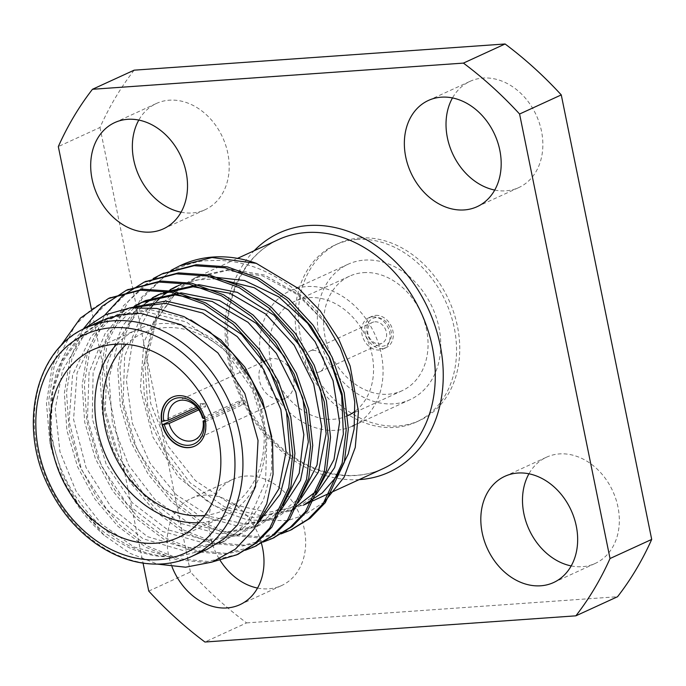 <?xml version="1.0" encoding="UTF-8"?>
<svg xmlns="http://www.w3.org/2000/svg" width="686" height="686" viewBox="0 0 686 686"><rect width="100%" height="100%" fill="white"/><g stroke="black" fill="none" stroke-linecap="round" stroke-linejoin="round"><path stroke-width="0.51" stroke-dasharray="3.43 2.57" d="M374.882 321.803A11.456 9.029 65.4 0 1 385.935 330.626A11.456 9.029 65.4 0 1 381.905 343.266A11.456 9.029 65.4 0 1 368.922 336.62A11.456 9.029 65.4 0 1 372.352 322.437A11.456 9.029 65.4 0 1 374.882 321.803M376.125 317.601A14.895 11.739 -114.6 0 0 370.131 339.887A14.895 11.739 -114.6 0 0 390.9 338.421A14.895 11.739 -114.6 0 0 376.125 317.601M312.687 350.323A11.456 9.029 65.4 0 1 323.741 359.147A11.456 9.029 65.4 0 1 319.71 371.795A11.456 9.029 65.4 0 1 306.728 365.141A11.456 9.029 65.4 0 1 310.158 350.966A11.456 9.029 65.4 0 1 312.687 350.323M375.679 315.389A17.184 13.54 65.4 0 1 392.263 328.628A17.184 13.54 65.4 0 1 386.218 347.596A17.184 13.54 65.4 0 1 366.744 337.615A17.184 13.54 65.4 0 1 371.889 316.349A17.184 13.54 65.4 0 1 375.679 315.389M372.472 316.863A17.184 13.54 65.4 0 1 389.056 330.095A17.184 13.54 65.4 0 1 383.011 349.063A17.184 13.54 65.4 0 1 363.537 339.09A17.184 13.54 65.4 0 1 368.682 317.824A17.184 13.54 65.4 0 1 372.472 316.863M363.477 272.642A63.018 49.658 65.4 0 1 424.282 321.177A63.018 49.658 65.4 0 1 402.116 390.72A63.018 49.658 65.4 0 1 330.712 354.148A63.018 49.658 65.4 0 1 349.577 276.166A63.018 49.658 65.4 0 1 363.477 272.642M402.116 390.72L347.622 415.716A63.018 49.658 65.4 0 1 276.209 379.144A63.018 49.658 65.4 0 1 295.074 301.163A63.018 49.658 65.4 0 1 308.974 297.638A63.018 49.658 65.4 0 1 367.876 340.959A63.018 49.658 65.4 0 1 355.134 411.197M352.398 426.135A74.474 58.687 65.4 0 1 268.003 382.908A74.474 58.687 65.4 0 1 290.298 290.744A74.474 58.687 65.4 0 1 306.728 286.585A74.474 58.687 65.4 0 1 378.106 342.503A74.474 58.687 65.4 0 1 354.551 425.08M364.438 260.114A74.474 58.687 65.4 0 1 436.296 317.472A74.474 58.687 65.4 0 1 410.099 399.664A74.474 58.687 65.4 0 1 325.713 356.437A74.474 58.687 65.4 0 1 348.008 264.281A74.474 58.687 65.4 0 1 364.438 260.114M359.936 238.008A97.386 76.746 65.4 0 1 453.918 313.013A97.386 76.746 65.4 0 1 419.652 420.492A97.386 76.746 65.4 0 1 309.292 363.966A97.386 76.746 65.4 0 1 338.455 243.453A97.386 76.746 65.4 0 1 359.936 238.008M356.729 239.474A97.386 76.746 65.4 0 1 450.711 314.48A97.386 76.746 65.4 0 1 416.445 421.967A97.386 76.746 65.4 0 1 306.093 365.441A97.386 76.746 65.4 0 1 335.248 244.919A97.386 76.746 65.4 0 1 356.729 239.474M134.147 70.169A367.576 289.655 -114.6 0 0 99.993 127.467L58.319 146.581M148.751 591.092L190.425 571.978A367.576 289.655 -114.6 0 0 246.6 622.897L204.925 642.019M181.07 212.206A58.43 46.048 -114.6 0 0 192.251 212.96A58.43 46.048 -114.6 0 0 205.14 209.693A58.43 46.048 -114.6 0 0 222.633 137.389A58.43 46.048 -114.6 0 0 156.417 103.466A58.43 46.048 -114.6 0 0 138.812 120.076M261.383 543.115A58.43 46.048 -114.6 0 0 191.214 498.439A58.43 46.048 -114.6 0 0 172.014 566.73M257.542 588.065A58.43 46.048 -114.6 0 0 268.723 588.82A58.43 46.048 -114.6 0 0 281.612 585.552A58.43 46.048 -114.6 0 0 299.105 513.248A58.43 46.048 -114.6 0 0 232.888 479.325A58.43 46.048 -114.6 0 0 220.172 560.428M571.198 565.924A58.43 46.048 -114.6 0 0 582.38 566.679A58.43 46.048 -114.6 0 0 595.277 563.412A58.43 46.048 -114.6 0 0 612.769 491.107A58.43 46.048 -114.6 0 0 546.553 457.185A58.43 46.048 -114.6 0 0 528.949 473.794M494.735 190.065A58.43 46.048 -114.6 0 0 505.916 190.819A58.43 46.048 -114.6 0 0 518.805 187.561A58.43 46.048 -114.6 0 0 536.298 115.248A58.43 46.048 -114.6 0 0 470.082 81.325A58.43 46.048 -114.6 0 0 452.477 97.935M99.993 127.467L190.425 571.978M91.298 308.683L143.065 563.137M246.6 622.897L617.554 596.717M204.762 418.357L243.581 400.693L238.96 401.018L202.413 417.774M205.448 421.676L244.259 404.003L239.628 404.328A21.197 16.704 -114.6 0 0 238.96 401.018M205.174 420.141L239.628 404.328M161.836 421.384L200.312 403.745L204.934 403.419A21.197 16.704 -114.6 0 0 205.611 406.729L198.777 409.868M196.711 407.192L204.934 403.419M197.808 408.522L200.989 407.064L205.611 406.729M280.625 399.475A21.197 16.704 -114.6 0 0 285.299 398.292A21.197 16.704 -114.6 0 0 291.644 372.061A21.197 16.704 -114.6 0 0 267.626 359.756A21.197 16.704 -114.6 0 0 260.174 383.148A21.197 16.704 -114.6 0 0 280.625 399.475M205.114 418.331A26.925 21.215 -114.6 0 0 172.589 397.048A26.925 21.215 -114.6 0 0 172.426 397.117M200.989 407.064A26.925 21.215 65.4 0 1 200.312 403.745M194.875 446.063A26.925 21.215 -114.6 0 0 195.038 445.994A26.925 21.215 -114.6 0 0 205.783 421.65M243.581 400.693A26.925 21.215 65.4 0 1 244.259 404.003M204.814 515.435A97.386 76.746 -114.6 0 0 253.254 389.674A97.386 76.746 -114.6 0 0 126.335 344.329M116.886 344.132A103.123 81.257 65.4 0 1 137.294 329.409A103.123 81.257 65.4 0 1 254.146 389.262A103.123 81.257 65.4 0 1 223.276 516.867A103.123 81.257 65.4 0 1 200.526 522.629A103.123 81.257 65.4 0 1 198.803 522.732M83.761 328.937L67.682 347.956L56.552 371.409L50.893 397.991L51.373 430.414C57.89 494.975 113.979 555.223 168.73 556.457C159.838 557.469 147.344 554.897 131.249 548.74C113.825 539.796 102.06 531.779 95.946 524.687L80.674 507.537C74.62 499.331 70.264 492.685 67.588 487.6C61.483 477.936 55.566 462.878 49.838 442.419L46.468 403.402L51.973 367.696L60.008 346.833M213.012 561.748L205.886 562.477L176.319 559.673L145.938 547.351L117.906 526.299L94.925 499.074L77.587 466.832L66.902 430.388L64.355 393.37L69.783 359.524L82.972 329.34M245.348 550.232L223.696 554.305L194.129 551.51L163.748 539.179L135.717 518.127L112.736 490.902L95.397 458.668L84.712 422.216L82.166 385.198L87.594 351.361L104.829 315.046M263.158 542.06L241.506 546.133L211.94 543.338L181.558 531.015L153.527 509.964L130.546 482.73L113.207 450.496L102.523 414.052L99.976 377.034L105.404 343.189L123.394 305.827L153.098 278.602M280.968 533.897L259.317 537.97L229.75 535.174L199.369 522.843L171.337 501.792L148.356 474.566L131.017 442.324L120.333 405.88L117.786 368.862L123.214 335.017L141.205 297.664L170.908 270.43M207.121 549.315L179.346 556.363L168.73 556.457L133.967 547.016L101.391 523.958L76.257 491.605L59.956 451.722L55.24 408.967L62.503 370.534L81.248 338.438L109.992 316.881L148.733 309.232L190.742 319.865M271.742 436.742L271.647 470.75L263.313 500.377L246.934 525.099L223.868 541.657L187.201 548.328L147.421 536.641L111.492 507.691L86.059 467.603L73.565 419.352L77.072 372.841L95.62 334.425L110.36 319.462L129.508 307.945M257.653 523.504L241.678 533.485L206.169 540.216L167.607 529.712L132.166 502.684L106.347 464.816L92.241 418.606L93.116 372.489L108.242 333.593L136.943 305.15M143.374 301.608L145.612 300.537M280.222 511.104L259.488 525.313L225.943 532.122L189.482 523.487L155.036 499.665L128.745 465.442L112.375 423.022L109.04 378.226L118.798 338.944L141.256 307.182M144.575 304.267L146.564 302.655M152.626 298.316L154.753 296.978M161.116 293.471L158.946 294.423M298.033 502.941L277.298 517.15L245.074 523.975L210.122 516.558L176.491 494.898L149.994 463.084L132.398 423.468L126.387 380.147L132.758 340.702L150.86 307.662M154.839 303.178L156.691 301.283M162.393 296.095L164.383 294.483M170.445 290.135L172.563 288.806M178.857 285.325L181.233 284.193L210.525 276.741M315.834 494.786L295.109 508.986L261.34 515.778L224.639 506.937L190.065 482.755L163.817 448.13L147.67 405.246L144.806 360.253L155.156 320.979L178.317 289.518L156.442 320.062L146.804 359.756L150.688 403.505L167.624 445.591L195.339 480.577L230.29 503.85L267.9 512.433L303.306 505.23M324.427 501.92L304.215 515.066L287.734 520.571L248.135 520.117L226.046 512.339L206.237 500.488L188.144 484.753L169.579 461.695L150.637 422.473L144.292 395.093L142.954 368.785L152.764 324.229L162.522 306.753L178.317 289.518L198.374 276.355L230.136 269.135L264.599 275.052L298.41 294.183L325.927 323.389C319.23 312.713 308.143 300.965 292.656 288.154C290.744 286.216 284.193 281.955 272.994 275.36C264.667 271.039 257.679 268.02 252.036 266.305C237.545 261.555 223.353 259.694 209.444 260.714C200.955 260.26 187.69 263.887 169.631 271.579L142.139 298.384L125.375 334.031L119.947 367.876L122.494 404.894L133.187 441.338L150.517 473.572L173.507 500.797L201.538 521.849L231.919 534.18L261.477 536.975L291.198 529.824M102.188 320.439L78.744 336.946L61.526 361.471L52.042 392.1L50.97 426.229L52.848 391.672L62.735 361.539L80.785 336.191L105.49 318.947L144.257 311.298L186.292 321.957L224.536 349.843L252.045 388.979L266.888 436.159L265.585 481.641L249.181 519.079L235.632 533.494L219.366 543.715L182.708 550.395L142.928 538.699L106.999 509.749L81.557 469.661L69.072 421.41L72.579 374.899L91.127 336.483L105.858 321.528L123.309 310.767L130.717 307.791M260.105 519.148L237.185 535.543L201.375 542.266L162.513 531.461L126.944 503.944L101.211 465.52L87.499 418.777L89.043 372.532L105.018 333.739L118.369 317.961L134.619 305.939M282.881 505.282L255.003 527.371L219.203 534.094L180.332 523.281L144.755 495.764L119.03 457.339L105.318 410.597L106.87 364.317L122.837 325.558L136.197 309.78L152.446 297.758M300.682 497.136L272.822 519.199L237.022 525.922L198.16 515.109L162.582 487.6L136.857 449.184L123.137 402.442L124.681 356.171L140.647 317.404L153.998 301.626L170.239 289.595M181.233 284.201L176.765 286.251L196.822 279.957L217.659 278.705M295.109 508.978L290.641 511.027L253.983 517.698L214.204 506.011L178.274 477.062L152.841 436.973L140.347 388.722L143.854 342.211L162.402 303.795L177.134 288.84L194.584 278.079L227.323 270.438L262.704 275.909L297.467 294.62L325.927 323.389M109.451 298.067L90.766 309.763L74.851 325.764L54.134 366.701L48.706 400.547L51.253 437.565L61.937 474.009L79.276 506.251L104.229 535.32L130.023 553.319L157.471 564.124M237.759 554.331L208.047 561.482L178.48 558.687L148.099 546.356L120.067 525.305L97.086 498.079L79.748 465.845L69.063 429.393L66.516 392.375L71.944 358.538L92.661 317.601L108.577 301.6L127.262 289.904M255.569 546.167L225.857 553.31L196.299 550.515L165.918 538.193L137.886 517.141L114.896 489.907L97.558 457.673L86.873 421.23L84.327 384.211L89.755 350.366L110.472 309.429L126.387 293.428L145.072 281.732M273.38 537.995L243.667 545.147L214.109 542.352L183.728 530.021L155.696 508.969L132.707 481.743L115.368 449.502L104.684 413.058L102.137 376.039L107.565 342.194L128.282 301.257L144.197 285.265L162.882 273.56M104.229 535.32A143.22 112.856 65.4 0 1 49.838 442.419M180.529 265.465A143.22 112.856 -114.6 0 0 169.631 271.579M359.147 479.617A131.635 103.732 65.4 0 1 239.886 395.805A131.635 103.732 65.4 0 1 254.172 250.733M278.473 239.585A125.907 99.213 -114.6 0 0 240.777 395.393A125.907 99.213 -114.6 0 0 383.457 468.469C370.371 474.455 356.128 476.624 340.736 474.969C328.98 473.649 317.266 470.004 305.587 464.053C278.259 449.604 257.087 426.675 242.064 395.265C227.924 363.529 224.176 332.573 230.813 302.38C238.591 271.81 254.48 250.879 278.473 239.585M191.102 556.698A125.907 99.213 65.4 0 1 163.328 563.729A125.907 99.213 65.4 0 1 41.829 466.763A125.907 99.213 65.4 0 1 86.119 327.805M319.71 371.795L381.905 343.266M310.158 350.966L372.352 322.437M371.889 316.349L368.682 317.824M386.218 347.596L383.011 349.063M349.577 276.166L295.074 301.163M348.008 264.281L290.298 290.744M410.099 399.664L354.542 425.149M338.455 243.453L335.248 244.919M419.652 420.492L416.445 421.967M163.465 228.815L205.14 209.693M114.742 122.588L156.417 103.466M239.937 604.675L281.612 585.552M191.214 498.439L232.888 479.325M553.593 582.534L595.277 563.412M504.879 476.307L546.553 457.185M477.13 206.675L518.805 187.561M428.407 100.448L470.082 81.325M267.626 359.756L246.463 369.471M245.391 369.96L176.902 401.37M285.299 398.292L194.575 439.906M137.294 329.409L92.413 349.989M223.276 516.867L178.394 537.455M105.49 318.939L109.992 316.872M219.366 543.715L223.868 541.657M123.309 310.767L127.802 308.709M237.185 535.543L241.678 533.485M255.003 527.371L259.488 525.313M272.822 519.199L277.298 517.15M194.584 278.079L237.073 258.571"/><path stroke-width="1.03" d="M355.134 411.197A63.018 49.658 65.4 0 1 347.622 415.716M354.551 425.08A74.474 58.687 65.4 0 1 352.398 426.135L354.542 425.149M143.065 563.137L148.751 591.092A367.576 289.655 -114.6 0 0 204.925 642.019L575.871 615.831L617.554 596.717A367.576 289.655 -114.6 0 0 651.7 539.419L610.025 558.533L519.585 114.022L561.268 94.908A367.576 289.655 -114.6 0 0 505.093 43.981L463.419 63.103L92.464 89.283L134.147 70.169L505.093 43.981M575.871 615.831A367.576 289.655 -114.6 0 0 610.025 558.533M519.585 114.022A367.576 289.655 -114.6 0 0 463.419 63.103M92.464 89.283A367.576 289.655 -114.6 0 0 58.319 146.581L91.298 308.683M150.577 232.074A58.43 46.048 -114.6 0 0 163.465 228.815A58.43 46.048 -114.6 0 0 180.958 156.502A58.43 46.048 -114.6 0 0 114.742 122.588A58.43 46.048 -114.6 0 0 94.188 187.072A58.43 46.048 -114.6 0 0 150.577 232.074M138.812 120.076A58.43 46.048 -114.6 0 0 138.924 175.779A58.43 46.048 -114.6 0 0 181.07 212.206M172.014 566.73A58.43 46.048 -114.6 0 0 227.04 607.933A58.43 46.048 -114.6 0 0 239.937 604.675A58.43 46.048 -114.6 0 0 261.383 543.115M220.172 560.428A58.43 46.048 -114.6 0 0 257.542 588.065M540.705 585.793A58.43 46.048 -114.6 0 0 553.593 582.534A58.43 46.048 -114.6 0 0 571.095 510.221A58.43 46.048 -114.6 0 0 504.879 476.307A58.43 46.048 -114.6 0 0 484.316 540.791A58.43 46.048 -114.6 0 0 540.705 585.793M528.949 473.794A58.43 46.048 -114.6 0 0 529.06 529.498A58.43 46.048 -114.6 0 0 571.198 565.924M464.242 209.933A58.43 46.048 -114.6 0 0 477.13 206.675A58.43 46.048 -114.6 0 0 494.623 134.362A58.43 46.048 -114.6 0 0 428.407 100.448A58.43 46.048 -114.6 0 0 407.853 164.932A58.43 46.048 -114.6 0 0 464.242 209.933M452.477 97.935A58.43 46.048 -114.6 0 0 452.589 153.638A58.43 46.048 -114.6 0 0 494.735 190.065M651.7 539.419L561.268 94.908M204.762 418.357L203.262 418.469L202.413 417.774A21.197 16.704 -114.6 0 0 176.902 401.37A21.197 16.704 -114.6 0 0 168.387 420.184L196.711 407.192M197.808 408.522L162.513 424.703L169.065 423.494A21.197 16.704 -114.6 0 0 189.893 441.089A21.197 16.704 -114.6 0 0 194.575 439.906A21.197 16.704 -114.6 0 0 203.082 421.093L203.939 421.779L205.448 421.676M203.082 421.093L205.174 420.141M168.387 420.184L161.836 421.384A26.925 21.215 -114.6 0 1 172.426 397.117M198.777 409.868L169.065 423.494M163.688 421.255A24.636 19.414 65.4 0 1 178.977 397.751A24.636 19.414 65.4 0 1 203.262 418.469M162.513 424.703A26.925 21.215 -114.6 0 0 189.096 447.495A26.925 21.215 -114.6 0 0 194.875 446.063M188.779 447.641A26.925 21.215 -114.6 0 0 194.721 446.14A26.925 21.215 -114.6 0 0 202.782 412.818A26.925 21.215 -114.6 0 0 172.263 397.194A26.925 21.215 -114.6 0 0 162.796 426.906A26.925 21.215 -114.6 0 0 188.779 447.641M126.335 344.329A97.386 76.746 -114.6 0 0 113.173 452.408A97.386 76.746 -114.6 0 0 202.61 515.632A97.386 76.746 -114.6 0 0 204.814 515.435M198.803 522.732A103.123 81.257 65.4 0 1 106.424 457.013A103.123 81.257 65.4 0 1 116.886 344.132M155.645 543.218A103.123 81.257 -114.6 0 0 178.394 537.455A103.123 81.257 -114.6 0 0 209.264 409.842A103.123 81.257 -114.6 0 0 92.413 349.989A103.123 81.257 -114.6 0 0 56.141 463.796A103.123 81.257 -114.6 0 0 155.645 543.218M60.008 346.833L80.416 318.09L108.388 298.547L140.75 290.195L171.714 292.347L203.656 303.958L233.257 324.289L257.644 350.872L276.389 382.462L288.635 418.194L292.75 454.492L288.729 487.695L269.701 528.16L254.609 543.715L236.696 554.837L213.012 561.748M82.972 329.34L101.974 306.368L126.138 290.41L158.56 282.023L189.525 284.175L221.467 295.786L251.067 316.126L275.455 342.708L294.2 374.299L306.445 410.022L310.561 446.329L306.539 479.523L287.52 519.979L272.436 535.534L254.523 546.656L245.348 550.232M104.829 315.046L122.511 295.82L143.991 282.212L176.371 273.851L207.335 276.012L239.277 287.614L268.878 307.954L293.265 334.536L312.01 366.127L324.255 401.859L328.371 438.157L324.349 471.359L305.313 511.833L290.212 527.397L272.282 538.51L263.158 542.06M153.098 278.602L161.785 274.057L194.181 265.688L225.145 267.84L257.087 279.451L286.688 299.782L311.075 326.365L329.82 357.963L342.065 393.687L346.181 429.993L342.16 463.187L323.149 503.635L308.065 519.191L290.152 530.312L280.968 533.897M170.908 270.43L179.578 265.894L211.991 257.516L256.29 263.338L298.916 288.806L320.182 310.827L338.721 339.133L350.152 366.058L358.461 411.489L355.245 447.478L344.098 477.199L324.427 501.92M190.742 319.865L220.806 339.913L244.859 367.104L262.412 400.161L271.742 436.742M129.508 307.945L165.703 301.043L204.917 310.029L241.541 334.391L269.169 369.137L286.516 411.96L290.169 456.07L280.274 494.057L257.653 523.504M136.943 305.15L143.374 301.608M134.619 305.939L145.612 300.537L181.07 292.853L219.563 300.528L256.161 323.329L284.356 356.643L302.826 398.077L308.34 441.87L300.519 480.286L280.222 511.104M141.256 307.182L144.575 304.267M146.564 302.655L152.626 298.316M154.753 296.978L161.116 293.471M163.422 292.365L198.88 284.673L237.373 292.356L273.971 315.166L302.174 348.479L320.636 389.914L326.15 433.706L318.33 472.122L298.033 502.941M150.86 307.662L154.839 303.178M156.691 301.283L162.393 296.095M164.383 294.483L170.445 290.135M172.563 288.806L178.857 285.325M210.525 276.741L244.542 280.514L278.705 296.832L307.697 323.346L329.006 356.711L341.679 395.556L343.369 434.144L334.605 467.595L315.834 494.786M130.717 307.791L165.403 303.298L202.679 313.099L237.21 336.603L263.57 369.342L280.857 409.525L286.045 451.671L278.859 488.861L260.105 519.148M141.127 302.595L175.239 294.929L212.24 301.488L247.989 322.274L276.338 353.333L295.846 392.16L303.847 434.59L299.207 473.168L282.881 505.282M152.446 297.758L158.946 294.423L193.075 286.748L230.067 293.316L265.825 314.111L294.183 345.178L313.674 384.014L321.665 426.452L317.026 465.039L300.682 497.136M170.239 289.595L176.765 286.251M217.659 278.705L254.257 287.734L288.532 310.132L315.097 341.705L333.053 380.636L339.57 422.224L334.005 459.534L317.206 490.541L290.641 511.027M157.471 564.124L185.657 567.202L212.163 562.066L235.392 549.134L253.949 529.292L266.751 503.816L273.071 474.318L272.565 442.624L265.336 410.682L251.848 380.421L232.974 353.659L209.873 331.964L183.959 316.606L156.802 308.434L130.023 307.877L105.198 314.883L83.761 328.937M109.451 298.067L142.911 289.2L173.875 291.353L205.817 302.963L235.418 323.303L259.805 349.886L278.55 381.476L290.795 417.199L294.911 453.506L290.89 486.7L271.862 527.165L256.77 542.72L237.759 554.331M127.262 289.904L160.721 281.028L191.686 283.189L223.627 294.791L253.228 315.131L277.616 341.714L296.361 373.304L308.606 409.036L312.722 445.334L308.7 478.536L289.672 519.002L274.572 534.566L255.569 546.167M145.072 281.732L178.531 272.865L209.496 275.017L241.446 286.628L271.039 306.959L295.426 333.542L314.171 365.141L326.416 400.864L330.532 437.171L326.51 470.364L307.5 510.813L292.416 526.368L273.38 537.995M162.882 273.56L196.342 264.693L227.306 266.845L259.257 278.456L288.849 298.796L313.236 325.378L331.981 356.969L344.226 392.692L348.342 428.999L344.321 462.201L325.284 502.675L310.183 518.23L291.198 529.824M207.121 549.315L223.713 539.076L237.63 524.781L255.535 486.571L258.039 440.472L244.816 393.541L217.891 352.878L181.31 324.735L140.699 313.356L120.796 314.6L102.188 320.439L86.119 327.805A125.907 99.213 65.4 0 1 228.79 400.89A125.907 99.213 65.4 0 1 191.102 556.698C182.159 560.788 172.658 563.197 162.608 563.918C139.79 565.35 117.538 558.576 95.843 543.595C75.186 528.837 59.073 509.141 47.497 484.496C17.639 423.125 37.07 348.136 86.119 327.805M256.29 263.338A143.22 112.856 -114.6 0 0 181.421 265.053A143.22 112.856 -114.6 0 0 180.529 265.465M237.073 258.571L278.473 239.585A125.907 99.213 -114.6 0 1 306.248 232.545A125.907 99.213 -114.6 0 1 406.069 286.628A125.907 99.213 -114.6 0 1 383.457 468.469L303.306 505.23L322.188 493.002L337.452 475.587L348.299 453.858L354.139 428.879L354.748 401.979L350.031 374.505L340.239 347.862L325.927 323.389M203.939 421.779A24.636 19.414 65.4 0 1 188.65 445.283A24.636 19.414 65.4 0 1 164.366 424.574M254.172 250.733A131.635 103.732 65.4 0 1 308.331 225.548A131.635 103.732 65.4 0 1 440.266 345.59A131.635 103.732 65.4 0 1 359.147 479.617M158.998 559.673A120.179 94.702 -114.6 0 0 207.412 379.83A120.179 94.702 -114.6 0 0 39.805 391.663A120.179 94.702 -114.6 0 0 158.998 559.673M246.463 369.471L245.391 369.96M207.129 549.34L191.102 556.698M181.421 265.053L179.612 265.885M163.954 273.062L161.793 274.048M146.152 281.226L143.983 282.22M128.333 289.398L126.173 290.384M110.532 297.561L108.362 298.556M292.279 529.335L290.118 530.329M274.469 537.507L272.308 538.501M256.658 545.679L254.497 546.665M238.848 553.842L236.696 554.828"/></g></svg>
